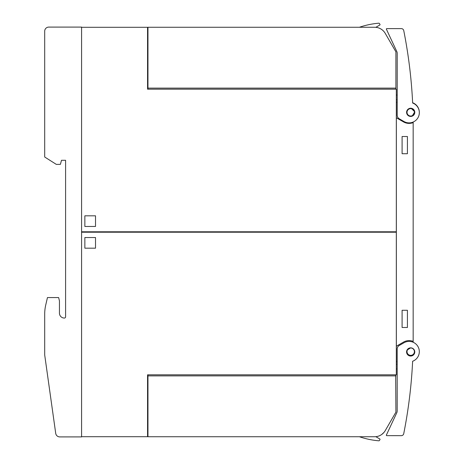 <?xml version="1.0" encoding="UTF-8"?>
<svg xmlns="http://www.w3.org/2000/svg" width="464" height="464" viewBox="0 0 464 464"><rect width="100%" height="100%" fill="white"/><g stroke="black" fill="none" stroke-linecap="round" stroke-linejoin="round"><path stroke-width="0.7" d="M411.429 347.919A4.101 4.101 0 0 1 414.712 352.692A4.101 4.101 0 0 1 409.932 355.975A4.101 4.101 0 0 1 406.65 351.202A4.101 4.101 0 0 1 411.429 347.919L410.704 347.849L407.009 350.123M406.795 350.639L406.586 351.718M406.586 352.17L406.829 353.353M406.992 353.736L408.674 355.523M412.595 355.569L413.546 354.873M413.813 354.589L414.433 353.585M414.578 353.22L414.775 352.06M414.77 351.666L414.52 350.511M414.364 350.152L413.702 349.177M413.418 348.899L412.438 348.244M412.624 361.253A491.782 491.782 0 0 1 403.732 433.683A2.459 2.459 0 0 1 401.319 435.661L386.744 435.655A0.412 0.412 0 0 1 386.373 435.07L396.801 412.716A4.101 4.101 0 0 0 397.184 410.982L397.184 349.044A4.101 4.101 0 0 1 399.231 345.494L403.947 342.774A10.243 10.243 0 0 1 418.679 348.093A10.243 10.243 0 0 1 412.624 361.253M411.986 372.041L411.957 372.453M401.319 435.661L399.98 435.661M397.207 102.086L396.36 102.086L396.36 117.775L403.529 121.916A11.066 11.066 0 0 0 413.163 122.612L413.163 341.753A0.818 0.818 0 0 0 413.465 342.391M413.163 122.612L413.163 122.247A0.818 0.818 0 0 1 413.192 122.02M397.207 115.234L397.207 53.296A4.101 4.101 0 0 0 396.819 51.568L386.396 29.209A0.412 0.412 0 0 1 386.767 28.623L401.337 28.617A2.459 2.459 0 0 1 403.75 30.595A491.782 491.782 0 0 1 412.647 103.025A10.243 10.243 0 0 1 418.696 116.186A10.243 10.243 0 0 1 403.964 121.504L399.255 118.784A4.101 4.101 0 0 1 397.207 115.234M397.207 99.795L396.32 99.795M396.32 95.027L397.207 95.079M411.446 116.365A4.101 4.101 0 0 1 406.673 113.083A4.101 4.101 0 0 1 409.956 108.303A4.101 4.101 0 0 1 414.729 111.586A4.101 4.101 0 0 1 411.446 116.365L410.704 116.429M407.723 109.516L407.044 110.49M406.882 110.85L406.615 112.01M406.603 112.41L406.8 113.581M406.94 113.953L407.56 114.968M407.833 115.258L408.79 115.959M409.149 116.128L410.304 116.412M412.096 116.186L414.77 111.818L411.098 108.251M410.704 108.234L409.956 108.303M412.629 102.73A10.243 10.243 0 0 1 419.276 111.546M418.806 354.838A10.243 10.243 0 0 1 412.624 361.276M417.101 358.017L416.376 358.84L417.101 358.017M397.184 361.914L396.36 361.914L396.36 117.775M413.163 341.388A11.066 11.066 0 0 0 403.529 342.084L396.36 346.225M396.082 232.203L396.082 231.797M407.421 136.515L407.421 153.723L402.097 153.723L402.097 136.515L407.421 136.515M407.421 310.277L407.421 327.485L402.097 327.485L402.097 310.277L407.421 310.277M81.583 232.203L396.32 232.203L396.32 374.819L147.564 374.819L147.564 436.705L81.583 436.705L81.583 232.203M396.32 231.797L396.32 89.181L147.564 89.181L147.564 27.295L81.583 27.295L81.583 231.797L396.32 231.797M395.67 89.181L395.908 88.114L147.964 88.114L147.964 89.181M147.964 88.114L147.964 27.254L374.61 27.254A12.296 12.296 0 0 1 385.259 33.402L395.908 51.846L395.908 88.114M384.093 31.72L383.403 30.955M382.261 29.922L381.814 29.586M375.834 27.318L379.836 25.004A0.412 0.412 0 0 0 379.987 24.447L379.5 23.606A0.818 0.818 0 0 0 378.723 23.2A81.966 81.966 0 0 0 359.432 27.254M147.964 32.787L147.564 32.787M147.564 28.687L147.964 28.687M147.964 77.865L147.564 77.865M147.564 73.77L147.964 73.77M379.987 24.447L379.5 23.606L379.987 24.447M147.964 27.254L152.064 27.254L147.964 27.254M164.36 27.254L166.263 27.254L164.36 27.254M219.524 27.254L274.868 27.254L219.524 27.254M328.129 27.254L374.61 27.254L328.129 27.254M95.514 226.467L84.86 226.467L84.86 215.812L95.514 215.812L95.514 226.467M147.564 431.213L147.964 431.213M147.564 386.135L147.964 386.135M147.964 435.313L147.564 435.313M147.964 390.23L147.564 390.23M387.353 426.967L385.259 430.598A12.296 12.296 0 0 1 374.61 436.746L147.964 436.746L147.964 374.819M395.67 374.819L395.908 412.154L385.259 430.598M147.964 375.886L395.908 375.886M381.814 434.414L384.093 432.28M378.723 440.8A81.966 81.966 0 0 1 359.432 436.746A81.966 81.966 0 0 0 378.723 440.8A0.818 0.818 0 0 0 379.5 440.394L379.987 439.553L379.5 440.394M375.834 436.682L379.836 438.996A0.412 0.412 0 0 1 379.987 439.553M395.908 412.154L391.964 418.98M84.86 237.533L95.514 237.533L95.514 248.188L84.86 248.188L84.86 237.533M397.184 368.921L396.32 368.973M396.32 364.205L397.184 364.205M102.068 232.203L102.068 231.797M81.577 421.335L81.577 42.665M81.577 436.908L81.577 27.092L48.79 27.092A4.101 4.101 0 0 0 44.695 31.187L44.695 157.006L56.301 164.378L60.395 164.378L61.497 160.283L65.592 160.283L65.592 316.831A1.23 1.23 0 0 1 64.363 318.06A4.918 4.918 0 0 1 59.444 313.142L59.444 300.852L58.626 297.569L47.45 297.569L45.745 304.97A40.983 40.983 0 0 0 44.695 314.192L44.695 354.948L55.715 433.382A4.101 4.101 0 0 0 59.775 436.908L81.577 436.908M410.704 347.977A3.689 3.689 0 0 0 407.015 351.666A3.689 3.689 0 0 0 410.704 355.354A3.689 3.689 0 0 0 414.393 351.666A3.689 3.689 0 0 0 410.704 347.977M410.704 116.023A3.689 3.689 0 0 0 414.393 112.334A3.689 3.689 0 0 0 410.704 108.646A3.689 3.689 0 0 0 407.015 112.334A3.689 3.689 0 0 0 410.704 116.023"/></g></svg>

